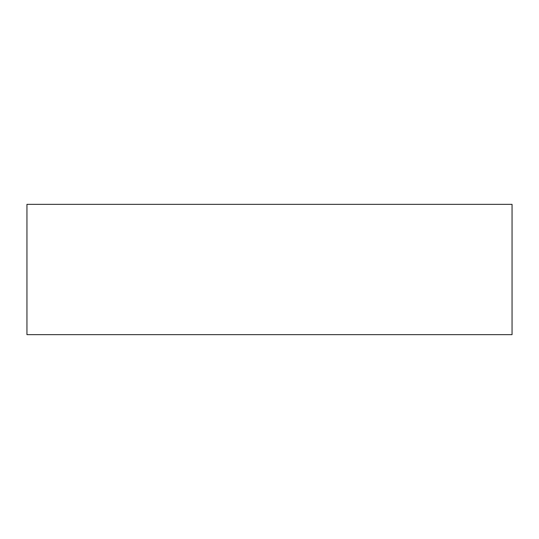 <?xml version="1.0" encoding="UTF-8"?>
<svg xmlns="http://www.w3.org/2000/svg" width="539" height="539" viewBox="0 0 539 539"><rect width="100%" height="100%" fill="white"/><g stroke="black" fill="none" stroke-linecap="round" stroke-linejoin="round"><path stroke-width="0.81" d="M512.05 204.348L26.95 204.348L26.95 334.652L512.05 334.652L512.05 204.348L512.05 334.652L26.95 334.652L26.95 204.348L512.05 204.348"/></g></svg>
